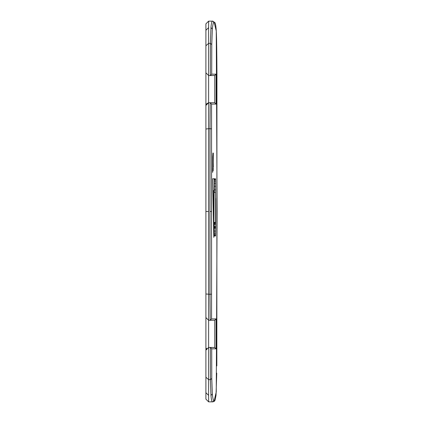 <?xml version="1.0" encoding="UTF-8"?>
<svg xmlns="http://www.w3.org/2000/svg" width="423" height="423" viewBox="0 0 423 423"><rect width="100%" height="100%" fill="white"/><g stroke="black" fill="none" stroke-linecap="round" stroke-linejoin="round"><path stroke-width="0.63" d="M214.223 22.509C213.594 21.309 212.959 23.461 212.33 28.954L211.775 44.568L211.712 74.178L216.121 74.178L216.121 104.09L211.558 104.09L211.558 318.91L216.121 318.91L216.121 348.822L211.712 348.822L211.775 378.432L212.33 394.046C212.959 399.539 213.594 401.691 214.223 400.491L216.259 391.999L217.105 211.5L216.259 30.995L214.223 22.509L212.864 21.15L208.618 21.15L208.618 102.731L210.199 102.731L210.004 128.698L208.592 128.698L208.618 347.463L210.353 347.463L210.411 379.648L210.966 395.399C211.341 400.116 211.971 402.268 212.864 401.85L208.618 401.85L205.895 399.132L205.895 317.551L205.895 399.132M208.618 21.15L205.895 23.868L205.895 72.814L208.618 75.537L214.762 75.537L214.762 102.731L208.618 102.731L205.895 105.449L208.618 102.731L208.592 128.698L205.895 129.015L205.895 72.814L205.895 317.551L208.618 320.269L214.762 320.269L214.762 347.463L210.353 347.463L211.712 348.822M216.121 104.09L214.762 102.731L210.199 102.731L211.558 104.09M208.618 347.463L205.895 350.186L208.618 347.463L208.618 401.85M208.618 320.269L214.762 320.269L216.121 318.91M205.895 72.814L205.895 30.303L208.613 27.601M213.763 221.023L213.932 190.694L213.097 190.694L213.763 221.023M213.8 237.388L212.616 178.755L214.154 178.755L213.8 237.388M212.616 178.755L212.642 180.177M213.478 221.472L213.752 221.472M213.478 221.541L213.752 221.541M213.483 221.562L213.758 221.562M214.154 227.474L215.661 227.474L215.566 235.928L214.239 236.066L214.239 222.435L214.969 222.366M215.476 222.366L215.503 192.534L214.292 192.412L214.371 178.781L215.545 178.802L215.529 198.44M214.519 192.439L215.397 192.439M214.768 192.486L215.392 192.486M214.038 178.802L215.545 178.802M214.043 178.829L215.55 178.829M214.07 179.014L215.571 179.014M214.08 179.204L215.587 179.204M214.086 179.32L215.593 179.32M214.096 179.701L215.603 179.701M214.123 181.086L215.63 181.086M214.138 183.302L215.645 183.302M214.149 186.316L215.656 186.316M214.154 189.869L215.661 189.869M214.154 222.836L215.661 222.836L215.661 227.474M215.667 198.44L215.661 222.836M214.154 223.069L215.661 223.069M214.154 223.566L215.661 223.566M214.154 224.555L215.661 224.555M214.154 226.554L215.661 226.554M214.149 228.272L215.656 228.272M214.144 231.074L215.651 231.074M214.128 233.195L215.635 233.195M214.112 234.68L215.614 234.68M214.086 235.505L215.593 235.505M214.08 235.69L215.582 235.69M214.059 235.928L215.566 235.928M214.049 235.976L215.556 235.976M213.107 156.954L213.303 167.037L213.107 156.954M213.097 170.955L213.319 153.041L213.097 170.955M212.679 156.954L212.965 156.954L212.965 153.041L212.679 156.954L212.679 170.955L212.965 170.955L212.965 160.058L212.679 160.058M212.679 170.955L212.965 170.955M212.721 160.058L212.721 156.954M213.028 153.041L213.028 156.954L212.996 153.041M212.653 168.439L212.653 172.357M212.616 168.439L212.616 172.357M205.895 45.779L208.608 43.352L210.411 43.352L210.353 75.537L211.712 74.178M216.83 365.927L216.946 74.95C216.698 26.739 216.185 30.609 215.762 25.517L215.085 22.805L212.864 21.15C211.971 20.732 211.341 22.884 210.966 27.601L210.411 43.352L211.775 44.568M205.895 377.221L208.608 379.648L210.411 379.648L211.775 378.432M205.895 293.985L210.004 294.302L210.199 320.269L211.558 318.91M211.373 128.856L210.004 128.698L209.977 211.5L210.004 294.302L211.373 294.144M208.592 211.5L205.895 211.5M205.895 392.697L208.613 395.399M215.661 227.029L214.154 227.029M213.34 169.935L213.076 169.935M213.345 168.698L213.065 168.698M213.345 155.273L213.065 155.273M213.34 154.057L213.07 154.057M216.121 74.178L214.762 75.537M210.966 27.601L212.33 28.954M214.223 400.491L212.864 401.85L214.234 401.369L215.08 400.206L216.016 395.383L216.756 373.123M212.33 394.046L210.966 395.399M216.121 348.822L214.762 347.463M211.347 211.5L209.977 211.5M208.618 102.731C206.477 103.704 205.573 104.608 205.895 105.449L205.895 105.449M206.651 348.303L205.895 350.186"/></g></svg>
